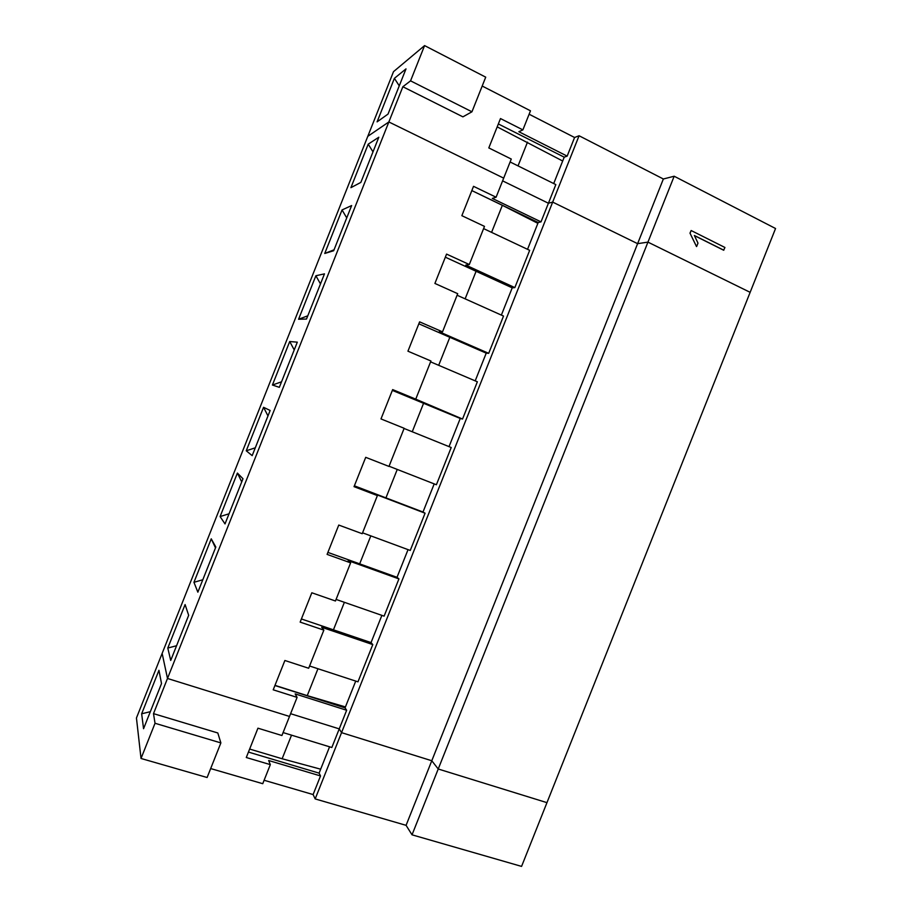 <?xml version="1.0" encoding="UTF-8"?>
<svg xmlns="http://www.w3.org/2000/svg" width="912" height="912" viewBox="0 0 912 912"><rect width="100%" height="100%" fill="white"/><g stroke="black" fill="none" stroke-linecap="round" stroke-linejoin="round"><path stroke-width="1.37" d="M368.22 144.153L350.915 187.667L360.844 182.411L378.822 137.222L368.22 144.153L372.997 151.882M482.197 86.036L530.476 110.808L522.884 129.892L500.494 118.56L488.809 147.915L511.279 159.053L503.686 178.136L388.854 121.957L503.686 178.136L496.094 197.22L473.533 186.333L461.848 215.677L484.489 226.381L469.304 264.537L446.572 254.095L434.899 283.438L457.71 293.687L442.525 331.843L419.611 321.856L407.938 351.188L430.931 360.992L415.747 399.148L392.662 389.595L380.988 418.927L404.153 428.287L388.979 466.431L365.712 457.334L354.038 486.666L377.386 495.581L362.212 533.714L338.762 525.061L327.1 554.393L350.618 562.852L335.445 600.997L311.824 592.777L300.151 622.109L323.851 630.124L308.678 668.257L284.886 660.493L273.212 689.814L297.084 697.384L289.503 716.444L167.5 678.471L162.142 653.402L393.517 71.649L424.582 45.6L485.72 77.167L471.949 111.788L462.908 116.85L402.853 86.743L388.854 121.957L367.798 136.321L388.854 121.957L153.501 713.64L217.808 732.974L220.875 742.915L207.115 777.503L141.029 758.476L136.447 717.995L162.142 653.402L167.5 678.471L289.503 716.444L281.922 735.517L257.948 728.186L246.286 757.507L270.328 764.632L262.747 783.693L210.661 768.565M355.726 681.093L345.067 707.872L346.651 710.266L339.241 728.882L341.544 732.644L552.672 202.099L548.42 203.239L502.603 180.861L548.42 203.239L541.01 221.867L538.205 222.505L527.535 249.329M510.116 161.971L555.83 184.6L548.42 203.239L552.672 202.099L579.074 135.751L663.355 178.991L637.613 243.664L552.672 202.099L637.613 243.664L431.786 760.745L438.227 768.998L647.942 242.125L637.613 243.664L647.942 242.125L750.143 292.33L546.961 802.651L438.227 768.998L546.961 802.651L521.573 866.4L412.03 834.822L438.227 768.998L431.786 760.745L341.544 732.644L431.786 760.745L406.079 825.337L315.176 798.923L341.544 732.644L339.241 728.882L290.597 713.697L339.241 728.882L331.831 747.498L283.085 732.575M483.599 228.604L529.678 250.333L514.847 287.599L465.781 265.096L469.304 264.537M514.847 287.599L512.213 287.839L501.361 315.096M457.094 295.237L503.515 316.065L488.695 353.332L486.221 353.149L475.198 380.863M430.589 361.859L477.364 381.786L462.544 419.041L460.241 418.46L449.035 446.618M404.084 428.469L451.212 447.507L436.392 484.751L389.059 466.226M434.192 483.896L422.997 512.031L425.072 513.205L410.252 550.449L362.566 532.825M408.04 549.628L397.016 577.319L398.932 578.903L384.112 616.147L336.061 599.412M381.877 615.372L371.047 642.595L372.791 644.59L357.971 681.823L309.578 665.999M541.01 221.867L492.309 198.417L496.094 197.22M538.205 222.505L471.835 190.585L502.352 205.325L491.579 232.378M502.352 205.325L537.886 223.337M334.043 249.808L324.74 253.468L342.046 209.942L346.731 217.9M324.74 253.468L333.678 250.732L351.644 205.553L342.046 209.942M307.789 315.814L298.577 319.246L315.883 275.743L320.477 283.906M298.577 319.246L306.5 319.04L324.478 273.862L315.883 275.743M281.534 381.809L272.414 385.024L289.72 341.521L294.223 349.912M272.414 385.024L279.334 387.338L297.312 342.171L289.72 341.521M255.292 447.803L246.251 450.79L263.557 407.299L267.98 415.906M246.251 450.79L252.179 455.635L270.146 410.468L263.557 407.299M229.049 513.787L220.1 516.557L237.405 473.066L241.737 481.901M220.1 516.557L225.013 523.921L242.98 478.754L237.405 473.066M202.806 579.758L193.948 582.312L211.242 538.821L215.494 547.873M193.948 582.312L197.858 592.184L215.825 547.029L211.242 538.821M167.797 648.056L185.09 604.565L188.67 615.304L170.715 660.448L167.797 648.056L176.563 645.73M488.695 353.332L439.242 331.774L442.525 331.843M512.213 287.839L445.341 257.195M476.098 271.286L465.131 298.851M462.544 419.041L415.747 399.148M486.221 353.149L418.836 323.806M449.833 337.303L438.683 365.313M460.241 418.46L392.342 390.393M423.567 403.309L412.247 431.764M377.386 495.581L374.707 493.973L425.072 513.205M354.38 485.822L422.997 512.031M397.256 469.441L385.936 497.884M350.618 562.852L348.19 560.629L398.932 578.903M327.887 552.398L397.016 577.319M370.819 535.88L359.681 563.867M323.851 630.124L321.674 627.262L372.791 644.59M301.405 618.963L371.047 642.595M344.383 602.319L333.439 629.839M297.084 697.384L295.169 693.895L346.651 710.266M274.922 685.528L345.067 707.872M274.991 685.368L307.253 695.639L317.957 668.735M345.443 706.937L307.253 695.639M424.582 45.6L410.56 80.849L402.853 86.743M394.394 78.341L406 68.89L388.022 114.091L377.089 121.866L394.394 78.341L399.262 85.853M674.173 176.233L647.942 242.125L750.143 292.33L775.553 228.513L674.173 176.233L663.355 178.991M410.56 80.849L471.949 111.788M579.074 135.751L574.583 137.495L529.12 114.217M574.583 137.495L567.161 156.123L564.209 157.172L553.709 183.551M567.161 156.123L518.848 131.716L522.884 129.892M564.209 157.172L498.351 123.952M497.188 126.871L562.681 161.014M527.489 142.135L518.039 165.893M690.122 233.107L691.148 230.531L689.985 233.13L696.506 246.548L689.985 233.13M691.148 230.531L724.926 247.471L723.672 250.23L694.42 235.604M723.809 250.219L694.374 235.49L697.988 243.128L696.631 246.525M153.501 713.64L155.029 723.273L141.029 758.476M141.656 713.788L158.95 670.309L161.515 683.567L143.56 728.711L141.656 713.788L150.332 711.679M406.079 825.337L412.03 834.822M315.176 798.923L313.112 794.557L264.104 780.262M155.029 723.273L220.875 742.915M313.112 794.557L320.522 775.941L319.097 773.137L329.574 746.814M320.522 775.941L268.664 760.517L270.328 764.632M319.097 773.137L248.44 752.081M249.649 749.048L282.139 758.761L291.532 735.152M320.671 769.192L282.139 758.761"/></g></svg>
